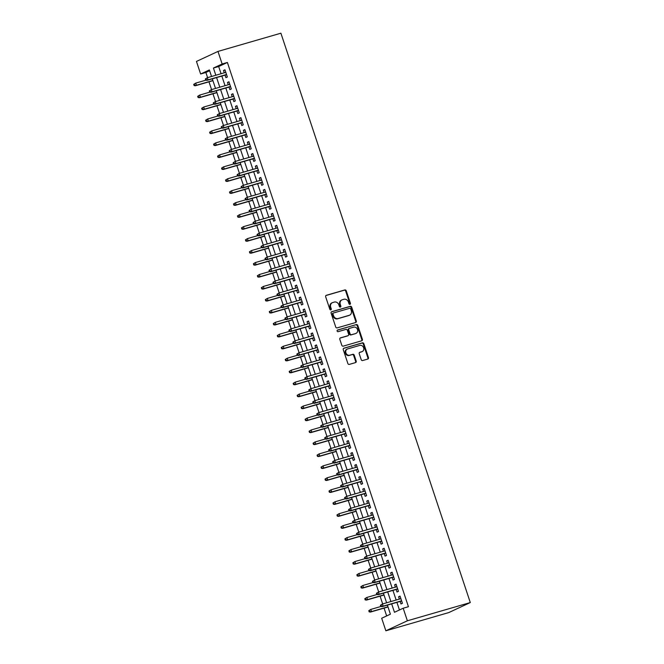 <?xml version="1.0" encoding="UTF-8"?>
<svg xmlns="http://www.w3.org/2000/svg" width="664" height="664" viewBox="0 0 664 664"><rect width="100%" height="100%" fill="white"/><g stroke="black" fill="none" stroke-linecap="round" stroke-linejoin="round"><path stroke-width="1" d="M349.961 304.328A0.871 0.747 65 0 0 350.409 303.29L346.259 290.815A1.237 1.071 65 0 0 344.84 289.944L326.306 295.314A1.237 1.071 65 0 0 325.667 296.783L329.817 309.258A0.871 0.747 65 0 0 331.261 308.843L330.722 307.224A3.967 3.42 65 0 1 332.34 302.676A3.967 3.42 65 0 1 332.772 302.518L334.316 302.07A3.967 3.42 65 0 1 338.856 304.867L339.395 306.486A0.871 0.747 65 0 0 340.831 306.062L340.3 304.452A3.967 3.42 65 0 1 341.918 299.904A3.967 3.42 65 0 1 342.342 299.738L343.886 299.29A3.967 3.42 65 0 1 348.434 302.095L348.965 303.714A0.871 0.747 65 0 0 349.961 304.328M349.729 304.344A0.871 0.747 65 0 0 349.828 303.564L345.678 291.089A1.237 1.071 65 0 0 344.259 290.209L325.941 295.522M330.581 309.897A0.871 0.747 65 0 0 330.68 309.109L330.141 307.498L330.722 307.224M340.159 307.125A0.871 0.747 65 0 0 340.25 306.336L339.719 304.726L340.3 304.452M361.208 359.664A1.237 1.071 65 0 0 362.627 360.544L367.823 359.041A1.237 1.071 65 0 0 368.462 357.564L363.855 343.711A1.237 1.071 65 0 0 362.436 342.832L343.902 348.202A1.237 1.071 65 0 0 343.263 349.679L347.878 363.532A1.237 1.071 65 0 0 349.297 364.403L355.572 362.586A1.237 1.071 65 0 0 356.211 361.116L354.244 355.182A1.237 1.071 65 0 0 352.816 354.31L349.704 355.215A3.32 2.855 65 0 1 345.986 353.074A3.32 2.855 65 0 1 347.264 349.065A3.32 2.855 65 0 1 347.621 348.932L359.813 345.396A3.32 2.855 65 0 1 363.54 347.529A3.32 2.855 65 0 1 362.262 351.546A3.32 2.855 65 0 1 361.905 351.679L359.871 352.269A1.237 1.071 65 0 0 359.232 353.738L361.208 359.664M222.149 63.985L227.387 62.466L408.435 606.713L403.189 608.232L407.372 620.79L470.295 602.563L280.897 33.2L217.966 51.427L222.149 63.985L213.426 68.043L215.825 75.256M355.68 322.521A1.237 1.071 65 0 0 356.319 321.052L351.704 307.2A1.237 1.071 65 0 0 350.285 306.32L331.759 311.69A1.237 1.071 65 0 0 331.12 313.159L335.727 327.012A1.237 1.071 65 0 0 337.146 327.892L355.68 322.521M357.78 325.451L362.386 339.312A1.237 1.071 65 0 1 361.747 340.781L343.222 346.151A1.237 1.071 65 0 1 341.802 345.272L339.827 339.346A1.237 1.071 65 0 1 340.466 337.868L347.986 335.693A1.237 1.071 65 0 0 348.625 334.224L347.313 330.29A1.237 1.071 65 0 0 345.894 329.41L338.067 331.676A0.871 0.747 65 0 1 337.519 330.033L356.361 324.58A1.237 1.071 65 0 1 357.78 325.451L357.199 325.725L361.805 339.578L362.386 339.312M225.054 75.123L225.901 77.663L227.354 76.991L224.963 69.811L223.511 70.492L224.283 72.799M229.03 87.084L229.877 89.632L231.329 88.951L228.947 81.772L227.495 82.452L228.258 84.76M233.014 99.044L233.861 101.592L235.313 100.911L232.923 93.74L231.47 94.412L232.242 96.728M236.99 111.004L237.837 113.552L239.289 112.872L236.907 105.7L235.446 106.373L236.218 108.688M240.966 122.965L241.812 125.513L243.273 124.832L240.883 117.661L239.43 118.333L240.194 120.649M244.95 134.933L245.796 137.473L247.249 136.801L244.858 129.621L243.406 130.293L244.178 132.609M248.925 146.893L249.772 149.433L251.224 148.761L248.842 141.581L247.39 142.262L248.153 144.569M252.909 158.854L253.756 161.393L255.208 160.721L252.818 153.542L251.365 154.222L252.137 156.53M256.885 170.814L257.732 173.354L259.184 172.681L256.802 165.502L255.341 166.183L256.113 168.49M260.861 182.774L261.707 185.322L263.168 184.642L260.778 177.462L259.325 178.143L260.089 180.45M264.845 194.735L265.691 197.283L267.144 196.602L264.753 189.431L263.301 190.103L264.073 192.419M268.82 206.695L269.667 209.243L271.119 208.562L268.737 201.391L267.285 202.063L268.048 204.379M272.804 218.655L273.651 221.203L275.103 220.523L272.713 213.351L271.261 214.024L272.032 216.339M276.78 230.624L277.627 233.164L279.079 232.491L276.697 225.312L275.236 225.984L276.008 228.3M280.756 242.584L281.602 245.124L283.063 244.452L280.673 237.272L279.22 237.953L279.984 240.26M284.74 254.544L285.586 257.084L287.039 256.412L284.648 249.232L283.196 249.913L283.968 252.22M288.716 266.505L289.562 269.044L291.015 268.372L288.632 261.193L287.18 261.873L287.944 264.181M292.699 278.465L293.546 281.013L294.999 280.332L292.608 273.153L291.156 273.834L291.928 276.141M296.675 290.425L297.522 292.973L298.974 292.293L296.584 285.122L295.131 285.794L295.903 288.11M300.651 302.386L301.498 304.934L302.958 304.253L300.568 297.082L299.115 297.754L299.879 300.07M304.635 314.346L305.481 316.894L306.934 316.213L304.544 309.042L303.091 309.714L303.863 312.03M308.611 326.314L309.457 328.854L310.91 328.182L308.528 321.002L307.075 321.675L307.839 323.99M312.595 338.275L313.441 340.815L314.894 340.142L312.503 332.963L311.051 333.643L311.823 335.951M316.57 350.235L317.417 352.775L318.869 352.103L316.479 344.923L315.026 345.604L315.798 347.911M320.546 362.195L321.393 364.735L322.853 364.063L320.463 356.883L319.01 357.564L319.774 359.871M324.53 374.156L325.377 376.704L326.829 376.023L324.439 368.844L322.986 369.524L323.758 371.832M328.506 386.116L329.352 388.664L330.805 387.983L328.423 380.812L326.97 381.485L327.734 383.8M332.49 398.076L333.336 400.624L334.789 399.944L332.398 392.773L330.946 393.445L331.718 395.761M336.465 410.037L337.312 412.585L338.764 411.904L336.374 404.733L334.922 405.405L335.693 407.721M340.441 422.005L341.288 424.545L342.748 423.873L340.358 416.693L338.906 417.365L339.669 419.681M344.425 433.966L345.272 436.505L346.724 435.833L344.334 428.654L342.881 429.334L343.653 431.641M348.401 445.926L349.247 448.466L350.7 447.793L348.318 440.614L346.865 441.294L347.629 443.602M352.385 457.886L353.231 460.426L354.684 459.754L352.293 452.574L350.841 453.255L351.613 455.562M356.361 469.846L357.207 472.394L358.66 471.714L356.269 464.534L354.817 465.215L355.589 467.522M360.336 481.807L361.183 484.355L362.644 483.674L360.253 476.503L358.801 477.175L359.564 479.491M364.32 493.767L365.167 496.315L366.619 495.634L364.229 488.463L362.776 489.136L363.548 491.451M368.296 505.727L369.142 508.275L370.595 507.595L368.213 500.424L366.76 501.096L367.524 503.412M372.28 517.696L373.126 520.236L374.579 519.563L372.189 512.384L370.736 513.056L371.508 515.372M376.256 529.656L377.102 532.196L378.555 531.524L376.164 524.344L374.712 525.025L375.484 527.332M380.231 541.616L381.078 544.156L382.539 543.484L380.148 536.304L378.696 536.985L379.459 539.293M384.215 553.577L385.062 556.117L386.514 555.444L384.124 548.265L382.671 548.945L383.443 551.253M388.191 565.537L389.038 568.085L390.49 567.405L388.108 560.225L386.656 560.906L387.419 563.213M392.175 577.497L393.022 580.045L394.474 579.365L392.084 572.194L390.631 572.866L391.403 575.182M396.151 589.458L396.997 592.006L398.45 591.325L396.059 584.154L394.607 584.826L395.379 587.142M227.387 62.466L218.672 66.525L221.071 73.729M221.842 76.053L225.046 85.697M225.818 88.013L229.022 97.658M229.794 99.974L233.006 109.618M233.778 111.934L236.982 121.578M237.753 123.902L240.966 133.539M241.737 135.863L244.941 145.499M245.713 147.823L248.917 157.459M249.689 159.783L252.901 169.42M253.673 171.744L256.877 181.388M257.649 183.704L260.861 193.348M261.633 195.664L264.836 205.309M265.608 207.624L268.812 217.269M269.584 219.593L272.796 229.229M273.568 231.553L276.772 241.19M277.544 243.514L280.756 253.15M281.528 255.474L284.731 265.11M285.503 267.434L288.707 277.079M289.479 279.395L292.691 289.039M293.463 291.355L296.667 300.999M297.439 303.315L300.643 312.96M301.423 315.284L304.627 324.92M305.398 327.244L308.602 336.88M309.374 339.204L312.586 348.841M313.358 351.165L316.562 360.801M317.334 363.125L320.538 372.77M321.318 375.085L324.522 384.73M325.294 387.046L328.497 396.69M329.269 399.006L332.481 408.651M333.253 410.974L336.457 420.611M337.229 422.935L340.433 432.571M341.205 434.895L344.417 444.531M345.189 446.855L348.392 456.492M349.164 458.816L352.376 468.46M353.148 470.776L356.352 480.421M357.124 482.736L360.328 492.381M361.1 494.697L364.312 504.341M365.084 506.665L368.288 516.301M369.059 518.625L372.272 528.262M373.043 530.586L376.247 540.222M377.019 542.546L380.223 552.182M380.995 554.506L384.207 564.151M384.979 566.467L388.183 576.111M388.955 578.427L392.167 588.072M392.939 590.387L396.142 600.032M396.914 602.356L399.446 609.967M400.126 601.418L400.973 603.966L402.425 603.285L400.043 596.114L398.591 596.787L399.354 599.102M209.625 70.741L205.881 72.484L207.591 77.638M208.986 81.821L211.575 89.599M212.97 93.782L215.551 101.559M216.945 105.742L219.535 113.519M220.921 117.702L223.511 125.479M224.905 129.663L227.486 137.44M228.881 141.623L231.47 149.4M232.865 153.591L235.446 161.369M236.841 165.552L239.43 173.329M240.816 177.512L243.406 185.289M244.8 189.472L247.381 197.249M248.776 201.433L251.365 209.21M252.76 213.393L255.341 221.17M256.736 225.353L259.325 233.13M260.711 237.314L263.301 245.091M264.695 249.282L267.277 257.059M268.671 261.243L271.261 269.02M272.655 273.203L275.236 280.98M276.631 285.163L279.22 292.94M280.606 297.123L283.196 304.901M284.59 309.084L287.172 316.861M288.566 321.044L291.156 328.821M292.542 333.004L295.131 340.781M296.526 344.973L299.115 352.75M300.502 356.933L303.091 364.71M304.486 368.893L307.067 376.671M308.461 380.854L311.051 388.631M312.437 392.814L315.026 400.591M316.421 404.774L319.01 412.551M320.397 416.735L322.986 424.512M324.381 428.695L326.962 436.472M328.356 440.664L330.946 448.441M332.332 452.624L334.922 460.401M336.316 464.584L338.906 472.361M340.292 476.544L342.881 484.322M344.276 488.505L346.857 496.282M348.251 500.465L350.841 508.242M352.227 512.425L354.817 520.202M356.211 524.386L358.801 532.163M360.187 536.354L362.776 544.131M364.171 548.315L366.752 556.092M368.147 560.275L370.736 568.052M372.122 572.235L374.712 580.012M376.106 584.196L378.696 591.973M380.082 596.156L382.671 603.933M384.066 608.116L386.656 615.926M387.386 605.111L390.399 614.183L381.684 618.242L385.859 630.8L448.789 612.573L470.295 602.563M205.881 72.484L200.636 74.003L196.461 61.437L217.966 51.427M385.859 630.8L407.372 620.79M391.669 603.875L394.474 612.291L403.189 608.232M216.597 77.572L219.801 87.216M220.572 89.532L223.785 99.177M224.556 101.492L227.76 111.137M228.532 113.461L231.736 123.097M232.508 125.421L235.72 135.058M236.492 137.382L239.696 147.018M240.468 149.342L243.68 158.978M244.452 161.302L247.655 170.947M248.427 173.262L251.631 182.907M252.403 185.223L255.615 194.867M256.387 197.183L259.591 206.828M260.363 209.152L263.575 218.788M264.347 221.112L267.55 230.748M268.322 233.072L271.526 242.709M272.298 245.033L275.51 254.669M276.282 256.993L279.486 266.637M280.258 268.953L283.47 278.598M284.242 280.913L287.446 290.558M288.217 292.874L291.421 302.518M292.193 304.834L295.405 314.479M296.177 316.803L299.381 326.439M300.153 328.763L303.357 338.399M304.137 340.723L307.341 350.36M308.113 352.684L311.316 362.328M312.088 364.644L315.3 374.288M316.072 376.604L319.276 386.249M320.048 388.564L323.252 398.209M324.024 400.525L327.236 410.169M328.008 412.493L331.212 422.13M331.983 424.454L335.195 434.09M335.967 436.414L339.171 446.05M339.943 448.374L343.147 458.019M343.919 460.335L347.131 469.979M347.903 472.295L351.107 481.939M351.878 484.255L355.091 493.9M355.862 496.216L359.066 505.86M359.838 508.184L363.042 517.82M363.814 520.144L367.026 529.781M367.798 532.105L371.002 541.741M371.774 544.065L374.986 553.71M375.758 556.025L378.961 565.67M379.733 567.986L382.937 577.63M383.709 579.946L386.921 589.591M387.693 591.906L390.897 601.551M211.534 76.493L209.359 69.944L200.636 74.003M386.614 602.796L383.402 593.151M382.63 590.827L379.426 581.191M378.654 578.867L375.45 569.231M374.679 566.907L371.466 557.27M370.695 554.946L367.491 545.31M366.719 542.986L363.507 533.341M362.735 531.026L359.531 521.381M358.759 519.065L355.555 509.421M354.783 507.105L351.571 497.46M350.799 495.136L347.596 485.5M346.824 483.176L343.612 473.54M342.84 471.216L339.636 461.58M338.864 459.256L335.66 449.619M334.888 447.295L331.676 437.651M330.904 435.335L327.701 425.69M326.929 423.375L323.717 413.73M322.945 411.414L319.741 401.77M318.969 399.446L315.765 389.809M314.993 387.486L311.781 377.849M311.009 375.525L307.805 365.889M307.034 363.565L303.822 353.929M303.05 351.605L299.846 341.96M299.074 339.644L295.87 330M295.098 327.684L291.886 318.039M291.114 315.724L287.91 306.079M287.138 303.755L283.926 294.119M283.154 291.795L279.951 282.159M279.179 279.834L275.975 270.198M275.203 267.874L271.991 258.238M271.219 255.914L268.015 246.269M267.243 243.954L264.031 234.309M263.259 231.993L260.056 222.349M259.284 220.033L256.08 210.388M255.308 208.064L252.096 198.428M251.324 196.104L248.12 186.468M247.348 184.144L244.136 174.507M243.364 172.183L240.161 162.547M239.389 160.223L236.185 150.579M235.413 148.263L232.201 138.618M231.429 136.303L228.225 126.658M227.453 124.342L224.241 114.698M223.469 112.374L220.265 102.737M219.493 100.413L216.29 90.777M215.518 88.453L212.306 78.817M218.672 66.525L213.426 68.043M223.511 70.492L225.046 70.044M227.495 82.452L229.022 82.004M231.47 94.412L232.998 93.973M235.446 106.373L236.982 105.933M239.43 118.333L240.957 117.893M243.406 130.293L244.941 129.853M247.39 142.262L248.917 141.814M251.365 154.222L252.893 153.774M255.341 166.183L256.877 165.734M259.325 178.143L260.852 177.695M263.301 190.103L264.836 189.663M267.285 202.063L268.812 201.624M271.261 214.024L272.788 213.584M275.236 225.984L276.772 225.544M279.22 237.953L280.748 237.504M283.196 249.913L284.731 249.465M287.18 261.873L288.707 261.425M291.156 273.834L292.683 273.385M295.131 285.794L296.667 285.354M299.115 297.754L300.643 297.314M303.091 309.714L304.627 309.275M307.075 321.675L308.602 321.235M311.051 333.643L312.578 333.195M315.026 345.604L316.562 345.156M319.01 357.564L320.538 357.116M322.986 369.524L324.522 369.076M326.97 381.485L328.497 381.045M330.946 393.445L332.473 393.005M334.922 405.405L336.457 404.965M338.906 417.365L340.433 416.926M342.881 429.334L344.417 428.886M346.865 441.294L348.392 440.846M350.841 453.255L352.368 452.806M354.817 465.215L356.352 464.767M358.801 477.175L360.328 476.735M362.776 489.136L364.312 488.696M366.76 501.096L368.288 500.656M370.736 513.056L372.263 512.616M374.712 525.025L376.247 524.577M378.696 536.985L380.223 536.537M382.671 548.945L384.207 548.497M386.656 560.906L388.183 560.457M390.631 572.866L392.158 572.426M394.607 584.826L396.142 584.386M398.591 596.787L400.118 596.347M341.918 299.904L341.337 300.169A3.967 3.42 65 0 0 339.719 304.726M332.34 302.676L331.759 302.942A3.967 3.42 65 0 0 330.141 307.498M355.464 322.588A1.237 1.071 65 0 0 355.738 321.318L351.123 307.465A1.237 1.071 65 0 0 349.704 306.594L331.386 311.897M350.7 308.909A0.871 0.747 65 0 0 349.704 308.295L333.436 313.001A0.871 0.747 65 0 0 332.988 314.039L333.552 315.74A3.967 3.42 65 0 0 338.101 318.537L349.214 315.317A3.967 3.42 65 0 0 349.646 315.159A3.967 3.42 65 0 0 351.264 310.611L350.7 308.909M333.253 313.084L332.855 313.275A0.871 0.747 65 0 0 332.407 314.304L332.988 314.039M349.646 315.159L349.065 315.433A3.967 3.42 65 0 1 348.633 315.591L337.519 318.811A3.967 3.42 65 0 1 332.971 316.006L332.407 314.304M361.54 340.839A1.237 1.071 65 0 0 361.805 339.578M340.092 338.084L347.405 335.967A1.237 1.071 65 0 0 347.654 335.843M337.221 330.224L356.361 324.58M355.779 333.436A3.32 2.855 65 0 0 356.136 333.303A3.32 2.855 65 0 0 357.415 329.294A3.32 2.855 65 0 0 353.688 327.153L349.397 328.398A1.237 1.071 65 0 0 348.758 329.875L350.061 333.801A1.237 1.071 65 0 0 351.48 334.681L355.198 333.71A3.32 2.855 65 0 0 355.555 333.569L356.136 333.303M348.808 328.672A1.237 1.071 65 0 0 348.177 330.141L348.758 329.875M355.198 333.71L350.899 334.955A1.237 1.071 65 0 1 349.48 334.075L348.177 330.141M357.199 325.725A1.237 1.071 65 0 0 355.779 324.845M362.262 351.546L361.681 351.812A3.32 2.855 65 0 1 361.324 351.945L359.498 352.476M347.264 349.065L346.683 349.33A3.32 2.855 65 0 0 345.404 353.348A3.32 2.855 65 0 0 349.123 355.481L349.704 355.215M355.364 362.644A1.237 1.071 65 0 0 355.63 361.382L353.655 355.456A1.237 1.071 65 0 0 352.235 354.576L349.123 355.481M367.615 359.099A1.237 1.071 65 0 0 367.881 357.838L363.274 343.985A1.237 1.071 65 0 0 361.855 343.105L343.537 348.409M193.705 84.37L194.104 85.565L194.685 85.299L194.286 84.104L193.705 84.37L195.722 83.116L196.436 85.274L195.39 85.756L212.928 80.676M194.685 85.299L196.436 85.274L212.87 80.51M194.286 84.104L195.722 83.116L205.873 80.178M195.39 85.756L194.104 85.565M205.334 78.958L205.732 80.153L206.313 79.888L205.915 78.692L205.334 78.958L207.351 77.705L225.81 72.359M205.915 78.692L207.351 77.705L208.064 79.863L207.019 80.344L226.582 74.675M206.313 79.888L208.064 79.863L226.532 74.509M205.732 80.153L207.019 80.344M197.681 96.33L198.079 97.525L198.66 97.259L198.262 96.064L197.681 96.33L199.698 95.076L200.42 97.234L199.374 97.716L216.904 92.636M198.66 97.259L200.42 97.234L216.854 92.47M198.262 96.064L199.698 95.076L209.857 92.138M199.374 97.716L198.079 97.525M201.665 108.29L202.063 109.485L202.644 109.22L202.246 108.025L201.665 108.29L203.682 107.037L204.396 109.195L203.35 109.684L220.888 104.605M202.644 109.22L204.396 109.195L220.83 104.431M202.246 108.025L203.682 107.037L213.833 104.099M203.35 109.684L202.063 109.485M205.641 120.25L206.039 121.454L206.62 121.18L206.222 119.985L205.641 120.25L207.658 119.005L208.371 121.155L207.326 121.645L224.864 116.565M206.62 121.18L208.371 121.155L224.805 116.391M206.222 119.985L207.658 119.005L217.809 116.059M207.326 121.645L206.039 121.454M209.617 132.219L210.015 133.414L210.596 133.14L210.197 131.945L209.617 132.219L211.642 130.966L212.355 133.115L211.31 133.605L228.848 128.525M210.596 133.14L212.355 133.115L228.789 128.359M210.197 131.945L211.642 130.966L221.793 128.019M211.31 133.605L210.015 133.414M209.309 90.918L209.708 92.113L210.289 91.848L209.89 90.653L209.309 90.918L211.326 89.665L229.794 84.32M209.89 90.653L211.326 89.665L212.048 91.823L210.994 92.304L230.566 86.644M210.289 91.848L212.048 91.823L230.508 86.469M209.708 92.113L210.994 92.304M213.285 102.879L213.683 104.074L214.264 103.808L213.874 102.613L213.285 102.879L215.31 101.633L233.769 96.28M213.874 102.613L215.31 101.633L216.024 103.783L214.978 104.273L234.541 98.604M214.264 103.808L216.024 103.783L234.483 98.438M213.683 104.074L214.978 104.273M217.269 114.847L217.667 116.042L218.248 115.768L217.85 114.573L217.269 114.847L219.286 113.594L237.753 108.24M217.85 114.573L219.286 113.594L220 115.743L218.954 116.233L238.525 110.564M218.248 115.768L220 115.743L238.467 110.398M217.667 116.042L218.954 116.233M221.245 126.807L221.643 128.003L222.224 127.729L221.826 126.533L221.245 126.807L223.262 125.554L241.729 120.201M221.826 126.533L223.262 125.554L223.984 127.704L222.938 128.193L242.501 122.525M222.224 127.729L223.984 127.704L242.443 122.359M221.643 128.003L222.938 128.193M213.601 144.179L213.999 145.375L214.58 145.101L214.181 143.905L213.601 144.179L215.617 142.926L216.331 145.076L215.285 145.565L232.823 140.486M214.58 145.101L216.331 145.076L232.765 140.32M214.181 143.905L215.617 142.926L225.768 139.98M215.285 145.565L213.999 145.375M225.229 138.768L225.627 139.963L226.208 139.689L225.81 138.494L225.229 138.768L227.246 137.514L245.705 132.161M225.81 138.494L227.246 137.514L227.959 139.664L226.914 140.154L246.477 134.485M226.208 139.689L227.959 139.664L246.427 134.319M225.627 139.963L226.914 140.154M217.576 156.14L217.975 157.335L218.556 157.061L218.157 155.866L217.576 156.14L219.593 154.886L220.315 157.036L219.269 157.526L236.799 152.446M218.556 157.061L220.315 157.036L236.749 152.28M218.157 155.866L219.593 154.886L229.752 151.948M219.269 157.526L217.975 157.335M229.204 150.728L229.603 151.923L230.184 151.649L229.786 150.454L229.204 150.728L231.221 149.475L249.689 144.13M229.786 150.454L231.221 149.475L231.943 151.624L230.889 152.114L250.461 146.445M230.184 151.649L231.943 151.624L250.403 146.279M229.603 151.923L230.889 152.114M221.56 168.1L221.959 169.295L222.54 169.029L222.141 167.826L221.56 168.1L223.577 166.847L224.291 169.005L223.245 169.486L240.783 164.406M222.54 169.029L224.291 169.005L240.725 164.24M222.141 167.826L223.577 166.847L233.728 163.908M223.245 169.486L221.959 169.295M233.18 162.688L233.579 163.883L234.16 163.618L233.769 162.414L233.18 162.688L235.205 161.435L253.665 156.09M233.769 162.414L235.205 161.435L235.919 163.593L234.873 164.074L254.436 158.405M234.16 163.618L235.919 163.593L254.378 158.239M233.579 163.883L234.873 164.074M225.536 180.06L225.934 181.255L226.515 180.99L226.117 179.795L225.536 180.06L227.553 178.807L228.267 180.965L227.221 181.446L244.759 176.367M226.515 180.99L228.267 180.965L244.701 176.201M226.117 179.795L227.553 178.807L237.704 175.869M227.221 181.446L225.934 181.255M237.164 174.649L237.563 175.844L238.144 175.578L237.745 174.383L237.164 174.649L239.181 173.395L257.64 168.05M237.745 174.383L239.181 173.395L239.895 175.553L238.849 176.035L258.421 170.366M238.144 175.578L239.895 175.553L258.362 170.2M237.563 175.844L238.849 176.035M229.512 192.02L229.91 193.216L230.491 192.95L230.093 191.755L229.512 192.02L231.537 190.767L232.251 192.925L231.205 193.407L248.743 188.327M230.491 192.95L232.251 192.925L248.685 188.161M230.093 191.755L231.537 190.767L241.688 187.829M231.205 193.407L229.91 193.216M241.14 186.609L241.538 187.804L242.119 187.538L241.721 186.343L241.14 186.609L243.157 185.356L261.624 180.01M241.721 186.343L243.157 185.356L243.879 187.514L242.833 187.995L262.396 182.334M242.119 187.538L243.879 187.514L262.338 182.16M241.538 187.804L242.833 187.995M233.496 203.981L233.894 205.176L234.475 204.91L234.077 203.715L233.496 203.981L235.512 202.727L236.226 204.885L235.18 205.375L252.718 200.296M234.475 204.91L236.226 204.885L252.66 200.121M234.077 203.715L235.512 202.727L245.663 199.789M235.18 205.375L233.894 205.176M245.124 198.569L245.522 199.764L246.103 199.499L245.705 198.304L245.124 198.569L247.141 197.324L265.6 191.971M245.705 198.304L247.141 197.324L247.855 199.474L246.809 199.964L266.372 194.295M246.103 199.499L247.855 199.474L266.322 194.129M245.522 199.764L246.809 199.964M237.471 215.941L237.87 217.145L238.451 216.871L238.052 215.675L237.471 215.941L239.488 214.696L240.21 216.846L239.164 217.335L256.694 212.256M238.451 216.871L240.21 216.846L256.644 212.082M238.052 215.675L239.488 214.696L249.647 211.75M239.164 217.335L237.87 217.145M249.1 210.538L249.498 211.733L250.079 211.459L249.681 210.264L249.1 210.538L251.117 209.285L269.584 203.931M249.681 210.264L251.117 209.285L251.83 211.434L250.784 211.924L270.356 206.255M250.079 211.459L251.83 211.434L270.298 206.089M249.498 211.733L250.784 211.924M241.455 227.91L241.854 229.105L242.435 228.831L242.036 227.636L241.455 227.91L243.472 226.656L244.186 228.806L243.14 229.296L260.678 224.216M242.435 228.831L244.186 228.806L260.62 224.05M242.036 227.636L243.472 226.656L253.623 223.71M243.14 229.296L241.854 229.105M253.075 222.498L253.474 223.693L254.055 223.419L253.656 222.224L253.075 222.498L255.101 221.245L273.56 215.891M253.656 222.224L255.101 221.245L255.814 223.394L254.768 223.884L274.332 218.215M254.055 223.419L255.814 223.394L274.273 218.049M253.474 223.693L254.768 223.884M245.431 239.87L245.829 241.065L246.41 240.791L246.012 239.596L245.431 239.87L247.448 238.617L248.162 240.766L247.116 241.256L264.654 236.177M246.41 240.791L248.162 240.766L264.596 236.011M246.012 239.596L247.448 238.617L257.599 235.67M247.116 241.256L245.829 241.065M257.059 234.458L257.458 235.654L258.039 235.38L257.64 234.184L257.059 234.458L259.076 233.205L277.535 227.852M257.64 234.184L259.076 233.205L259.79 235.355L258.744 235.844L278.307 230.176M258.039 235.38L259.79 235.355L278.257 230.01M257.458 235.654L258.744 235.844M249.407 251.83L249.805 253.025L250.386 252.752L249.988 251.556L249.407 251.83L251.432 250.577L252.146 252.727L251.1 253.216L268.638 248.137M250.386 252.752L252.146 252.727L268.58 247.971M249.988 251.556L251.432 250.577L261.583 247.639M251.1 253.216L249.805 253.025M261.035 246.419L261.433 247.614L262.014 247.34L261.616 246.145L261.035 246.419L263.052 245.165L281.519 239.82M261.616 246.145L263.052 245.165L263.774 247.315L262.728 247.805L282.291 242.136M262.014 247.34L263.774 247.315L282.233 241.97M261.433 247.614L262.728 247.805M253.391 263.791L253.789 264.986L254.37 264.72L253.972 263.517L253.391 263.791L255.408 262.537L256.121 264.695L255.076 265.177L272.613 260.097M254.37 264.72L256.121 264.695L272.555 259.931M253.972 263.517L255.408 262.537L265.558 259.599M255.076 265.177L253.789 264.986M265.019 258.379L265.417 259.574L265.998 259.309L265.6 258.105L265.019 258.379L267.036 257.126L285.495 251.781M265.6 258.105L267.036 257.126L267.75 259.284L266.704 259.765L286.267 254.096M265.998 259.309L267.75 259.284L286.217 253.93M265.417 259.574L266.704 259.765M257.366 275.751L257.765 276.946L258.346 276.68L257.947 275.485L257.366 275.751L259.383 274.498L260.105 276.656L259.06 277.137L276.589 272.057M258.346 276.68L260.105 276.656L276.539 271.891M257.947 275.485L259.383 274.498L269.542 271.559M259.06 277.137L257.765 276.946M268.995 270.339L269.393 271.534L269.974 271.269L269.576 270.074L268.995 270.339L271.012 269.086L289.479 263.741M269.576 270.074L271.012 269.086L271.725 271.244L270.68 271.725L290.251 266.056M269.974 271.269L271.725 271.244L290.193 265.891M269.393 271.534L270.68 271.725M261.35 287.711L261.749 288.906L262.33 288.641L261.931 287.446L261.35 287.711L263.367 286.458L264.081 288.616L263.035 289.097L280.573 284.018M262.33 288.641L264.081 288.616L280.515 283.852M261.931 287.446L263.367 286.458L273.518 283.52M263.035 289.097L261.749 288.906M272.97 282.3L273.369 283.495L273.95 283.229L273.551 282.034L272.97 282.3L274.996 281.046L293.455 275.701M273.551 282.034L274.996 281.046L275.709 283.204L274.664 283.686L294.227 278.025M273.95 283.229L275.709 283.204L294.169 277.851M273.369 283.495L274.664 283.686M265.326 299.671L265.724 300.867L266.305 300.601L265.907 299.406L265.326 299.671L267.343 298.418L268.057 300.576L267.011 301.066L284.549 295.986M266.305 300.601L268.057 300.576L284.491 295.812M265.907 299.406L267.343 298.418L277.494 295.48M267.011 301.066L265.724 300.867M276.954 294.26L277.353 295.455L277.934 295.189L277.535 293.994L276.954 294.26L278.971 293.015L297.43 287.661M277.535 293.994L278.971 293.015L279.685 295.165L278.639 295.654L298.202 289.985M277.934 295.189L279.685 295.165L298.153 289.819M277.353 295.455L278.639 295.654M269.302 311.632L269.7 312.835L270.281 312.561L269.883 311.366L269.302 311.632L271.327 310.387L272.041 312.536L270.995 313.026L288.533 307.947M270.281 312.561L272.041 312.536L288.475 307.772M269.883 311.366L271.327 310.387L281.478 307.44M270.995 313.026L269.7 312.835M280.93 306.228L281.328 307.424L281.909 307.15L281.511 305.955L280.93 306.228L282.947 304.975L301.414 299.622M281.511 305.955L282.947 304.975L283.669 307.125L282.623 307.615L302.186 301.946M281.909 307.15L283.669 307.125L302.128 301.78M281.328 307.424L282.623 307.615M273.286 323.6L273.684 324.796L274.265 324.522L273.867 323.327L273.286 323.6L275.303 322.347L276.017 324.497L274.971 324.986L292.509 319.907M274.265 324.522L276.017 324.497L292.45 319.741M273.867 323.327L275.303 322.347L285.454 319.401M274.971 324.986L273.684 324.796M284.914 318.189L285.312 319.384L285.893 319.11L285.495 317.915L284.914 318.189L286.931 316.935L305.39 311.582M285.495 317.915L286.931 316.935L287.645 319.085L286.599 319.575L306.162 313.906M285.893 319.11L287.645 319.085L306.112 313.74M285.312 319.384L286.599 319.575M277.262 335.561L277.66 336.756L278.241 336.482L277.842 335.287L277.262 335.561L279.278 334.307L280 336.457L278.955 336.947L296.484 331.867M278.241 336.482L280 336.457L296.434 331.701M277.842 335.287L279.278 334.307L289.438 331.361M278.955 336.947L277.66 336.756M288.89 330.149L289.288 331.344L289.869 331.07L289.471 329.875L288.89 330.149L290.907 328.896L309.374 323.542M289.471 329.875L290.907 328.896L291.62 331.046L290.575 331.535L310.146 325.866M289.869 331.07L291.62 331.046L310.088 325.7M289.288 331.344L290.575 331.535M281.245 347.521L281.644 348.716L282.225 348.442L281.827 347.247L281.245 347.521L283.262 346.268L283.976 348.417L282.93 348.907L300.468 343.827M282.225 348.442L283.976 348.417L300.41 343.661M281.827 347.247L283.262 346.268L293.413 343.329M282.93 348.907L281.644 348.716M292.865 342.109L293.264 343.305L293.845 343.031L293.447 341.836L292.865 342.109L294.891 340.856L313.35 335.511M293.447 341.836L294.891 340.856L295.604 343.006L294.559 343.495L314.122 337.827M293.845 343.031L295.604 343.006L314.064 337.661M293.264 343.305L294.559 343.495M285.221 359.481L285.62 360.676L286.201 360.411L285.802 359.207L285.221 359.481L287.238 358.228L287.952 360.386L286.906 360.867L304.444 355.788M286.201 360.411L287.952 360.386L304.386 355.622M285.802 359.207L287.238 358.228L297.389 355.29M286.906 360.867L285.62 360.676M296.849 354.07L297.248 355.265L297.829 354.999L297.43 353.796L296.849 354.07L298.866 352.816L317.326 347.471M297.43 353.796L298.866 352.816L299.58 354.974L298.534 355.456L318.097 349.787M297.829 354.999L299.58 354.974L318.048 349.621M297.248 355.265L298.534 355.456M289.197 371.442L289.595 372.637L290.176 372.371L289.778 371.176L289.197 371.442L291.222 370.188L291.936 372.346L290.89 372.828L308.428 367.748M290.176 372.371L291.936 372.346L308.37 367.582M289.778 371.176L291.222 370.188L301.373 367.25M290.89 372.828L289.595 372.637M300.825 366.03L301.224 367.225L301.805 366.96L301.406 365.764L300.825 366.03L302.842 364.777L321.31 359.431M301.406 365.764L302.842 364.777L303.564 366.935L302.518 367.416L322.082 361.747M301.805 366.96L303.564 366.935L322.023 361.581M301.224 367.225L302.518 367.416M293.181 383.402L293.579 384.597L294.16 384.332L293.762 383.136L293.181 383.402L295.198 382.149L295.912 384.307L294.866 384.788L312.404 379.708M294.16 384.332L295.912 384.307L312.346 379.542M293.762 383.136L295.198 382.149L305.349 379.21M294.866 384.788L293.579 384.597M297.157 395.362L297.555 396.557L298.136 396.292L297.738 395.097L297.157 395.362L299.173 394.109L299.896 396.267L298.85 396.757L316.379 391.677M298.136 396.292L299.896 396.267L316.33 391.503M297.738 395.097L299.173 394.109L309.333 391.171M298.85 396.757L297.555 396.557M301.141 407.322L301.539 408.526L302.12 408.252L301.722 407.057L301.141 407.322L303.157 406.077L303.871 408.227L302.825 408.717L320.363 403.637M302.12 408.252L303.871 408.227L320.305 403.463M301.722 407.057L303.157 406.077L313.308 403.131M302.825 408.717L301.539 408.526M304.809 377.99L305.208 379.185L305.789 378.92L305.39 377.725L304.809 377.99L306.826 376.737L325.285 371.392M305.39 377.725L306.826 376.737L307.54 378.895L306.494 379.376L326.057 373.716M305.789 378.92L307.54 378.895L326.007 373.541M305.208 379.185L306.494 379.376M308.785 389.951L309.183 391.146L309.764 390.88L309.366 389.685L308.785 389.951L310.802 388.706L329.269 383.352M309.366 389.685L310.802 388.706L311.516 390.855L310.47 391.345L330.041 385.676M309.764 390.88L311.516 390.855L329.983 385.51M309.183 391.146L310.47 391.345M312.761 401.911L313.159 403.114L313.74 402.841L313.342 401.645L312.761 401.911L314.786 400.666L333.245 395.312M313.342 401.645L314.786 400.666L315.5 402.816L314.454 403.305L334.017 397.636M313.74 402.841L315.5 402.816L333.959 397.47M313.159 403.114L314.454 403.305M305.116 419.291L305.515 420.486L306.096 420.212L305.697 419.017L305.116 419.291L307.133 418.038L307.847 420.188L306.801 420.677L324.339 415.598M306.096 420.212L307.847 420.188L324.281 415.432M305.697 419.017L307.133 418.038L317.284 415.091M306.801 420.677L305.515 420.486M316.745 413.879L317.143 415.075L317.724 414.801L317.326 413.606L316.745 413.879L318.762 412.626L337.221 407.273M317.326 413.606L318.762 412.626L319.475 414.776L318.429 415.266L337.993 409.597M317.724 414.801L319.475 414.776L337.943 409.431M317.143 415.075L318.429 415.266M309.092 431.251L309.49 432.447L310.071 432.173L309.673 430.977L309.092 431.251L311.117 429.998L311.831 432.148L310.785 432.637L328.323 427.558M310.071 432.173L311.831 432.148L328.265 427.392M309.673 430.977L311.117 429.998L321.268 427.052M310.785 432.637L309.49 432.447M320.72 425.84L321.119 427.035L321.7 426.761L321.301 425.566L320.72 425.84L322.737 424.587L341.205 419.233M321.301 425.566L322.737 424.587L323.459 426.736L322.413 427.226L341.977 421.557M321.7 426.761L323.459 426.736L341.918 421.391M321.119 427.035L322.413 427.226M313.076 443.212L313.474 444.407L314.055 444.133L313.657 442.938L313.076 443.212L315.093 441.958L315.807 444.108L314.761 444.598L332.299 439.518M314.055 444.133L315.807 444.108L332.241 439.352M313.657 442.938L315.093 441.958L325.244 439.02M314.761 444.598L313.474 444.407M324.704 437.8L325.103 438.995L325.684 438.721L325.285 437.526L324.704 437.8L326.721 436.547L345.18 431.202M325.285 437.526L326.721 436.547L327.435 438.696L326.389 439.186L345.952 433.517M325.684 438.721L327.435 438.696L345.902 433.351M325.103 438.995L326.389 439.186M317.052 455.172L317.45 456.367L318.031 456.093L317.633 454.898L317.052 455.172L319.069 453.919L319.791 456.077L318.745 456.558L336.274 451.478M318.031 456.093L319.791 456.077L336.225 451.312M317.633 454.898L319.069 453.919L329.228 450.981M318.745 456.558L317.45 456.367M328.68 449.76L329.078 450.956L329.659 450.69L329.261 449.486L328.68 449.76L330.697 448.507L349.164 443.162M329.261 449.486L330.697 448.507L331.411 450.665L330.365 451.146L349.936 445.478M329.659 450.69L331.411 450.665L349.878 445.312M329.078 450.956L330.365 451.146M321.036 467.132L321.426 468.327L322.015 468.062L321.617 466.867L321.036 467.132L323.053 465.879L323.766 468.037L322.721 468.518L340.258 463.439M322.015 468.062L323.766 468.037L340.2 463.273M321.617 466.867L323.053 465.879L333.203 462.941M322.721 468.518L321.426 468.327M332.656 461.721L333.054 462.916L333.635 462.65L333.237 461.455L332.656 461.721L334.681 460.467L353.14 455.122M333.237 461.455L334.681 460.467L335.395 462.625L334.349 463.107L353.912 457.438M333.635 462.65L335.395 462.625L353.854 457.272M333.054 462.916L334.349 463.107M325.011 479.093L325.41 480.288L325.991 480.022L325.592 478.827L325.011 479.093L327.028 477.839L327.742 479.997L326.696 480.479L344.234 475.399M325.991 480.022L327.742 479.997L344.176 475.233M325.592 478.827L327.028 477.839L337.179 474.901M326.696 480.479L325.41 480.288M336.64 473.681L337.038 474.876L337.619 474.611L337.221 473.415L336.64 473.681L338.657 472.428L357.116 467.082M337.221 473.415L338.657 472.428L339.37 474.586L338.325 475.067L357.888 469.406M337.619 474.611L339.37 474.586L357.838 469.232M337.038 474.876L338.325 475.067M328.987 491.053L329.385 492.248L329.966 491.982L329.568 490.787L328.987 491.053L331.012 489.8L331.726 491.958L330.68 492.447L348.218 487.368M329.966 491.982L331.726 491.958L348.16 487.193M329.568 490.787L331.012 489.8L341.163 486.861M330.68 492.447L329.385 492.248M340.615 485.641L341.014 486.836L341.595 486.571L341.196 485.376L340.615 485.641L342.632 484.396L361.1 479.043M341.196 485.376L342.632 484.396L343.354 486.546L342.309 487.036L361.872 481.367M341.595 486.571L343.354 486.546L361.814 481.201M341.014 486.836L342.309 487.036M332.971 503.013L333.369 504.217L333.95 503.943L333.552 502.748L332.971 503.013L334.988 501.768L335.702 503.918L334.656 504.408L352.194 499.328M333.95 503.943L335.702 503.918L352.136 499.154M333.552 502.748L334.988 501.768L345.139 498.822M334.656 504.408L333.369 504.217M344.599 497.602L344.998 498.805L345.579 498.531L345.18 497.336L344.599 497.602L346.616 496.357L365.075 491.003M345.18 497.336L346.616 496.357L347.33 498.506L346.284 498.996L365.847 493.327M345.579 498.531L347.33 498.506L365.798 493.161M344.998 498.805L346.284 498.996M336.947 514.982L337.345 516.177L337.926 515.903L337.528 514.708L336.947 514.982L338.964 513.729L339.686 515.878L338.64 516.368L356.17 511.288M337.926 515.903L339.686 515.878L356.12 511.122M337.528 514.708L338.964 513.729L349.123 510.782M338.64 516.368L337.345 516.177M348.575 509.57L348.974 510.765L349.554 510.491L349.156 509.296L348.575 509.57L350.592 508.317L369.059 502.963M349.156 509.296L350.592 508.317L351.306 510.467L350.26 510.956L369.831 505.287M349.554 510.491L351.306 510.467L369.773 505.121M348.974 510.765L350.26 510.956M340.931 526.942L341.321 528.137L341.91 527.863L341.512 526.668L340.931 526.942L342.948 525.689L343.661 527.839L342.616 528.328L360.154 523.249M341.91 527.863L343.661 527.839L360.096 523.083M341.512 526.668L342.948 525.689L353.099 522.742M342.616 528.328L341.321 528.137M352.551 521.53L352.949 522.726L353.53 522.452L353.132 521.257L352.551 521.53L354.576 520.277L373.035 514.924M353.132 521.257L354.576 520.277L355.29 522.427L354.244 522.917L373.807 517.248M353.53 522.452L355.29 522.427L373.749 517.082M352.949 522.726L354.244 522.917M344.906 538.902L345.305 540.098L345.886 539.824L345.488 538.629L344.906 538.902L346.923 537.649L347.637 539.799L346.591 540.288L364.129 535.209M345.886 539.824L347.637 539.799L364.071 535.043M345.488 538.629L346.923 537.649L357.074 534.711M346.591 540.288L345.305 540.098M356.535 533.491L356.933 534.686L357.514 534.412L357.116 533.217L356.535 533.491L358.552 532.237L377.011 526.892M357.116 533.217L358.552 532.237L359.265 534.387L358.22 534.877L377.783 529.208M357.514 534.412L359.265 534.387L377.733 529.042M356.933 534.686L358.22 534.877M348.882 550.863L349.281 552.058L349.862 551.784L349.463 550.589L348.882 550.863L350.907 549.609L351.621 551.767L350.575 552.249L368.113 547.169M349.862 551.784L351.621 551.767L368.055 547.003M349.463 550.589L350.907 549.609L361.058 546.671M350.575 552.249L349.281 552.058M360.51 545.451L360.909 546.646L361.49 546.381L361.091 545.177L360.51 545.451L362.527 544.198L380.995 538.853M361.091 545.177L362.527 544.198L363.249 546.356L362.204 546.837L381.767 541.168M361.49 546.381L363.249 546.356L381.709 541.002M360.909 546.646L362.204 546.837M352.866 562.823L353.265 564.018L353.846 563.753L353.447 562.557L352.866 562.823L354.883 561.57L355.597 563.728L354.551 564.209L372.089 559.13M353.846 563.753L355.597 563.728L372.031 558.964M353.447 562.557L354.883 561.57L365.034 558.631M354.551 564.209L353.265 564.018M364.494 557.411L364.893 558.607L365.474 558.341L365.075 557.146L364.494 557.411L366.511 556.158L384.971 550.813M365.075 557.146L366.511 556.158L367.225 558.316L366.179 558.798L385.743 553.129M365.474 558.341L367.225 558.316L385.693 552.963M364.893 558.607L366.179 558.798M356.842 574.783L357.24 575.979L357.821 575.713L357.423 574.518L356.842 574.783L358.859 573.53L359.581 575.688L358.535 576.169L376.065 571.09M357.821 575.713L359.581 575.688L376.015 570.924M357.423 574.518L358.859 573.53L369.018 570.592M358.535 576.169L357.24 575.979M368.47 569.372L368.869 570.567L369.45 570.301L369.051 569.106L368.47 569.372L370.487 568.118L388.955 562.773M369.051 569.106L370.487 568.118L371.201 570.276L370.155 570.758L389.726 565.097M369.45 570.301L371.201 570.276L389.668 564.923M368.869 570.567L370.155 570.758M360.826 586.744L361.216 587.939L361.805 587.673L361.407 586.478L360.826 586.744L362.843 585.49L363.557 587.648L362.511 588.138L380.049 583.058M361.805 587.673L363.557 587.648L379.991 582.884M361.407 586.478L362.843 585.49L372.994 582.552M362.511 588.138L361.216 587.939M372.446 581.332L372.844 582.527L373.425 582.262L373.027 581.066L372.446 581.332L374.471 580.079L392.93 574.734M373.027 581.066L374.471 580.079L375.185 582.237L374.139 582.726L393.702 577.058M373.425 582.262L375.185 582.237L393.644 576.883M372.844 582.527L374.139 582.726M364.802 598.704L365.2 599.907L365.781 599.634L365.383 598.438L364.802 598.704L366.818 597.459L367.532 599.609L366.486 600.098L384.024 595.019M365.781 599.634L367.532 599.609L383.966 594.844M365.383 598.438L366.818 597.459L376.969 594.512M366.486 600.098L365.2 599.907M376.43 593.292L376.828 594.496L377.409 594.222L377.011 593.027L376.43 593.292L378.447 592.047L396.906 586.694M377.011 593.027L378.447 592.047L379.161 594.197L378.115 594.687L397.678 589.018M377.409 594.222L379.161 594.197L397.628 588.852M376.828 594.496L378.115 594.687M368.777 610.673L369.176 611.868L369.757 611.594L369.358 610.399L368.777 610.673L370.794 609.419L371.516 611.569L370.471 612.059L388.008 606.979M369.757 611.594L371.516 611.569L387.95 606.813M369.358 610.399L370.794 609.419L380.953 606.473M370.471 612.059L369.176 611.868M380.406 605.261L380.804 606.456L381.385 606.182L380.987 604.987L380.406 605.261L382.422 604.008L400.89 598.654M380.987 604.987L382.422 604.008L383.145 606.157L382.099 606.647L401.662 600.978M381.385 606.182L383.145 606.157L401.604 600.812M380.804 606.456L382.099 606.647M349.828 303.564L350.409 303.29M330.68 309.109L331.261 308.843M340.25 306.336L340.831 306.062M344.259 290.209L344.84 289.944M345.678 291.089L346.259 290.815M349.704 306.594L350.285 306.32M351.123 307.465L351.704 307.2M355.738 321.318L356.319 321.052M332.971 316.006L333.552 315.74M337.519 318.811L338.101 318.537M348.633 315.591L349.214 315.317M347.405 335.967L347.986 335.693M349.48 334.075L350.061 333.801M350.899 334.955L351.48 334.681M361.324 351.945L361.905 351.679M352.235 354.576L352.816 354.31M353.655 355.456L354.244 355.182M355.63 361.382L356.211 361.116M361.855 343.105L362.436 342.832M363.274 343.985L363.855 343.711M367.881 357.838L368.462 357.564M332.764 313.308L333.345 313.043M347.538 335.918L348.119 335.644M348.675 328.721L349.264 328.448"/></g></svg>

